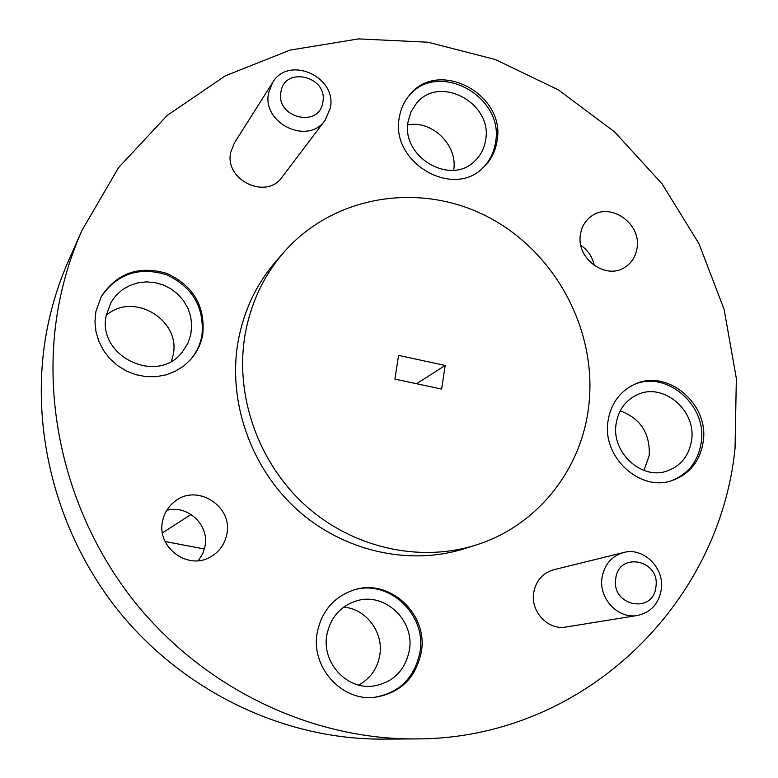 <?xml version="1.0" encoding="UTF-8"?>
<svg xmlns="http://www.w3.org/2000/svg" width="778" height="778" viewBox="0 0 778 778"><rect width="100%" height="100%" fill="white"/><g stroke="black" fill="none" stroke-linecap="round" stroke-linejoin="round"><path stroke-width="1.17" d="M322.841 102.142C328.258 76.4 284.534 65.605 280.955 91.96C275.451 117.955 319.534 128.506 322.841 102.142M268.604 92.961L272.543 82.701C288.298 54.917 337.263 76.536 330.349 107.948L325.078 120.279C308.078 145.603 261.7 123.381 268.604 92.961M655.922 586.768C660.337 559.625 618.354 551.242 615.719 578.9C611.226 606.305 653.549 614.406 655.922 586.768M601.987 577.869C604.331 564.575 611.537 556.124 623.616 552.516C643.328 546.885 664.684 567.872 661.29 589.452C658.771 603.786 650.826 612.451 637.454 615.466C618.209 619.298 598.622 598.583 601.987 577.869M623.616 552.516L553.635 569.768C542.538 573.085 535.877 580.787 533.659 592.885C530.46 611.732 548.295 630.54 565.976 627.019L637.454 615.466M272.543 82.701L234.324 143.055L230.696 152.449C224.307 180.272 266.572 200.238 282.2 177.005L325.078 120.279M399.328 117.39C389.943 161.96 452.436 199.168 483.06 167.785C490.685 160.657 495.323 151.788 496.996 141.168C506.361 94.401 438.286 58.039 409.529 95.072C404.132 101.432 400.738 108.871 399.328 117.39M482.321 168.447C489.508 161.416 493.904 152.789 495.508 142.559C504.747 96.394 438.082 59.974 408.888 95.84M317.191 632.874C310.714 666.863 341.348 701.318 374.403 697.37C400.184 693.344 415.831 678.192 421.336 651.906C428.338 613.803 389.136 577.791 353.64 590.025C333.694 596.989 321.547 611.275 317.191 632.874M373.761 697.419C399.153 693.169 414.548 678.066 419.955 652.129C426.879 614.377 388.339 578.56 353.027 590.22M95.869 311.628L94.965 321.596L95.976 331.623L98.864 341.377L103.542 350.489L109.834 358.648L117.507 365.553L126.308 370.97L135.907 374.704L145.963 376.63L156.125 376.678L166.035 374.86L175.351 371.262L183.734 365.991L190.911 359.251C197.116 352.084 201.074 343.837 202.776 334.491C205.373 306.289 193.489 285.964 167.114 273.506C139.116 265.249 117.196 272.884 101.354 296.379L95.869 311.628M190.503 359.718C196.455 352.667 200.267 344.596 201.92 335.493C204.526 307.505 192.769 287.257 166.648 274.77C138.912 266.397 117.05 273.788 101.052 296.933M608.007 421.141C601.88 457.124 640.206 492.318 672.309 480.473C689.843 473.996 700.151 461.004 703.224 441.505C709.351 403.442 666.503 367.994 634.012 384.585C619.444 391.801 610.779 403.986 608.007 421.141M671.356 480.765C688.326 474.094 698.294 461.237 701.26 442.196C707.29 404.667 665.521 369.414 633.117 385.013M580.417 234.616C576.021 258.539 605.906 280.372 624.909 267.262C631.755 262.838 635.811 256.39 637.085 247.929C641.451 223.305 609.933 201.56 591.144 216.391C585.182 220.806 581.604 226.875 580.417 234.616M162.495 521.6C156.767 547.304 187.517 570.245 210.002 557.204C219.211 552.108 224.832 544.357 226.855 533.961C232.953 506.04 196.824 483.264 174.846 501.392C168.213 506.527 164.1 513.266 162.495 521.6M198.332 560.666L202.64 553.868L205.042 546.166C209.496 524.917 187.43 504.3 166.687 510.426M588.44 408.411C598.545 332.965 556.747 253.122 488.856 217.402C421.131 181.498 334.287 194.724 284.087 252.014C263.781 275.422 250.779 302.963 245.08 334.637C234.635 395.36 258.101 462.511 305.219 505.243C352.434 547.887 419.42 562.941 475.844 545.057C536.295 526.298 580.514 471.147 588.44 408.411M284.087 252.014L276.404 260.786C256.429 283.814 243.631 310.899 238.01 342.019C227.711 401.691 250.73 467.617 297.001 509.571C343.38 551.417 409.209 566.18 464.729 548.587L475.844 545.057M81.962 230.414L68.736 260.231C58.972 282.288 51.727 305.375 47.02 329.512C28.368 426.422 55.744 534.223 120.785 613.716C186.166 692.945 285.351 739.508 382.076 739.1L414.703 738.925C582.537 739.713 719.533 605.012 735.045 448.313L736.348 378.478L724.124 309.44L699.004 243.747L662.039 183.822L614.581 131.871L558.351 89.878L495.353 59.527L427.9 42.206L358.532 38.9L290.019 50.123L225.25 75.865L167.144 115.475L118.528 167.659L81.962 230.414C71.634 253.725 63.981 278.174 59.011 303.741C39.308 406.427 68.483 521.027 137.638 605.576C207.133 689.862 312.416 739.363 414.703 738.925M408.158 121.31C400.719 156.835 450.715 186.263 474.862 160.92C480.716 155.328 484.295 148.404 485.598 140.157C493.028 103.241 439.521 74.348 416.541 103.25L411.105 111.604L408.158 121.31M326.828 635.111C321.645 662.389 346.599 689.862 373.051 686.108C393.016 682.617 405.134 670.646 409.393 650.204C414.907 620.329 384.556 591.883 356.567 600.859C340.278 606.198 330.368 617.615 326.828 635.111M358.658 685.058C370.357 678.581 377.398 668.603 379.8 655.095C383.797 632.3 366.03 608.727 343.652 607.151M106.333 315.061C96.491 356.139 157.282 385.411 182.276 352.084L187.916 343.215L190.795 334.657L191.709 324.757L190.62 316.325L187.868 308.214L183.559 300.746L177.861 294.21L170.995 288.871L163.244 284.942L154.91 282.579L146.313 281.869L137.803 282.861L129.722 285.516L122.389 289.737L116.107 295.348L111.137 302.146L106.333 315.061M171.52 361.109L173.124 355.031C181.206 319.943 133.242 291.254 106.275 315.382M616.098 424C611.236 452.699 641.986 480.629 667.495 470.855C681.149 465.643 689.182 455.402 691.603 440.134C696.466 410.132 662.866 382.037 637.114 394.796C625.327 400.476 618.325 410.21 616.098 424M643.97 470.447L649.251 455.422C650.136 433.258 640.459 418.399 620.212 410.842M453.7 170.256C458.057 145.496 432.276 119.977 407.76 124.898M594.266 265.541C592.496 257.012 588.022 250.263 580.845 245.323M441.641 389.078L445.181 365.456L398.569 355.381L394.893 379.1L441.641 389.078M416.561 383.719L445.181 365.456M162.437 532.862L191.077 514.433M165.131 541.527L204.419 548.986"/></g></svg>
